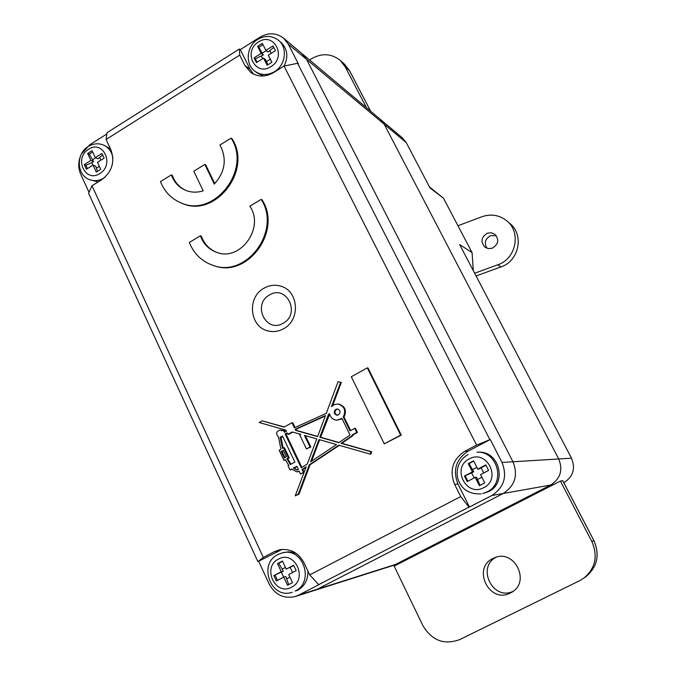 <?xml version="1.0" encoding="UTF-8"?>
<svg xmlns="http://www.w3.org/2000/svg" width="676" height="676" viewBox="0 0 676 676"><rect width="100%" height="100%" fill="white"/><g stroke="black" fill="none" stroke-linecap="round" stroke-linejoin="round"><path stroke-width="1.01" d="M473.284 270.628L472.085 252.647L459.629 244.551L571.49 458.184L558.706 458.97C563.133 469.997 560.455 478.684 550.661 485.03C560.455 478.684 563.133 469.997 558.706 458.97L384.205 124.207L558.706 458.97L512.966 461.776L306.574 59.387L288.255 44.084L283.54 38.126L402.566 138.022L406.268 142.628L384.205 124.207L380.309 119.339L384.205 124.207L306.574 59.387L302.011 53.632L306.574 59.387L512.966 461.776C518.264 475.203 515.002 485.774 503.197 493.488C515.002 485.774 518.264 475.203 512.966 461.776L501.998 462.443L490.277 439.51L468.054 451.213C455.97 459.224 452.607 470.158 457.965 484.016L469.499 507.025L468.967 507.135L460.719 496.581L454.627 484.422L457.965 484.016M585.712 576.873C597.322 567.105 600.034 555.004 593.849 540.555L593.883 540.538C600.068 554.996 597.339 567.105 585.712 576.873L579.847 580.608L459.748 639.58C444.174 645.234 431.896 640.595 422.906 625.646L394.167 566.133L553.695 484.498L503.197 493.488L317.238 589.252L298.623 595.142L319.486 584.385L318.717 584.622L309.684 574.904L460.719 496.581M400.488 562.897L395.46 564.485L550.661 485.03L395.46 564.485L317.238 589.252L503.197 493.488L491.815 495.516C504.102 487.48 507.499 476.453 501.998 462.443M571.49 458.184C575.673 468.544 573.155 476.707 563.936 482.672L563.936 482.672M553.695 484.498L560.421 481.05L562.736 480.712M512.949 591.424C492.66 600.981 476.284 566.995 496.268 557.185M510.372 592.996C489.466 604.293 471.578 568.153 493.066 558.427L494.359 557.844C514.52 548.49 531.184 582.332 511.242 592.531L510.372 592.996M560.421 481.05L591.88 541.62C598.133 556.23 595.387 568.465 583.65 578.343M406.268 142.628L429.978 187.911L443.481 198.178L472.085 252.647M366.46 107.712L345.225 66.848L340.248 60.401C331.536 53.48 321.987 52.905 311.602 58.668L309.54 59.953M443.481 198.178L429.471 186.948M106.09 139.459L107.053 132.673L239.388 48.993L239.735 55.128L106.09 139.459L110.889 149.734C115.114 161.784 112.072 171.755 101.78 179.655L91.995 185.756L263.31 557.455L274.152 551.751L279.518 549.799C290.3 548.261 298.488 552.638 304.09 562.939L309.684 574.904M239.735 55.128L244.94 65.521L250.086 69.256L240.259 49.635L239.388 48.993M490.277 439.51L476.563 445.087L284.038 66.071L273.493 72.636C265.491 77.182 257.945 77.14 250.855 72.518L244.94 65.521M476.563 445.087L464.826 451.272C452.616 459.367 449.219 470.412 454.627 484.422M200.383 235.806L189.305 242.447C193.936 253.813 201.811 261.443 212.932 265.33C246.436 278.368 281.723 230.617 261.164 199.386L249.816 206.188C265.068 227.778 240.065 262.068 216.447 252.266C208.74 249.368 203.391 243.884 200.383 235.806L201.321 236.161C204.245 244.036 209.442 249.461 216.911 252.427M212.932 265.33L213.861 265.634C247.315 278.647 282.543 230.981 262.018 199.8L261.164 199.386M180.636 202.715L181.599 203.113C214.537 219.066 252.985 170.411 231.978 138.665L231.091 138.149L219.937 145.01C227.128 158.801 225.252 171.814 214.3 184.058L204.82 164.445L193.775 171.222L203.197 190.809C196.927 192.795 190.894 192.567 185.106 190.108C178.548 187.091 173.96 182.03 171.358 174.907L160.465 181.599C164.471 191.578 171.197 198.617 180.636 202.715C213.616 218.686 252.123 169.955 231.091 138.149M214.782 183.585L205.749 164.91L204.82 164.445M171.358 174.907L172.329 175.346C174.856 182.266 179.275 187.252 185.587 190.311M304.149 472.22L302.823 469.431L305.958 467.429M295.218 495.871L298.234 494.181L309.27 464.818L338.803 445.188L370.144 454.103L371.023 451.796L341.101 443.295L352.331 435.564L352.044 434.972L356.725 432.437L354.731 428.339L350.058 430.882L343.281 416.965C346.222 410.425 344.439 406.107 337.924 404.011L334.4 404.535L331.468 406.665L340.62 382.312L338.042 381.737L326.28 413.332L294.373 427.79L291.973 422.753L284.089 427.097L262.161 420.869L259.178 422.517L285.906 430.13L286.447 431.271L284.351 432.26L283.329 430.097L282.036 430.815L280.058 430.046C276.078 431.541 275.58 433.857 278.554 437.009L280.92 449.27L279.163 450.233L283.928 460.331L285.289 459.595L288.736 465.426L288.01 465.823L289.97 469.964L291.635 469.068L296.823 471.848L299.172 471.18L300.516 474.003L303.431 472.431L302.02 469.465L306.194 466.812L295.218 495.871L299.045 494.105L310.064 464.784L339.327 445.34M370.144 454.103L370.845 454.086L371.715 451.788L341.845 443.304L353.058 435.581L352.771 434.989L357.443 432.463L355.449 428.373L354.731 428.339M350.624 430.57L344.016 417.016C346.957 410.493 345.174 406.175 338.676 404.079L337.924 404.011M332.676 405.524L341.355 382.422L338.042 381.737M295.032 427.494L292.793 422.796L291.973 422.753M284.334 426.962L262.161 420.869M285.019 431.939L284.157 430.13L283.329 430.097M282.483 430.561L280.058 430.046M283.928 460.331L285.475 459.925M289.97 469.964L291.829 469.364M296.823 471.848L299.307 471.451M300.516 474.003L304.056 472.482M384.289 443.853L401.265 435.107L368.014 367.998L367.321 367.862L351.292 376.735L384.289 443.853L400.623 435.09L367.321 367.862M264.046 288.179C269.538 285.103 275.2 284.461 281.022 286.244C298.758 291.06 300.626 320.035 283.658 328.705C278.816 331.384 273.797 332.161 268.592 331.037C249.605 327.623 246.478 297.313 264.046 288.179M337.772 409.039L336.53 409.386C334.223 411.726 334.476 413.67 337.282 415.225M301.893 467.462L285.94 433.874L287.368 433.206M287.908 434.347L292.277 431.947L300.803 434.381L299.747 434.955L306.422 448.932L310.005 446.98L304.47 435.403L316.748 438.893L307.25 464.015L301.259 467.868L285.103 433.857L287.207 432.868L287.908 434.347L288.728 434.364L292.843 432.108M306.422 448.932L310.799 446.98L305.391 435.665M311.551 461.167L319.655 439.746M339.099 442.51L320.585 437.237L329.66 414.126M336.64 420.219L341.963 418.402L350.033 434.989L338.887 442.662L319.807 437.228L328.519 414.244L329.584 413.763C330.547 417.599 332.896 419.745 336.64 420.219L342.191 418.858M283.616 447.799L282.5 448.408L280.194 437.287L282.5 436.012L294.871 462.097L290.334 464.564L286.869 458.734L288.399 457.897L283.616 447.799L284.452 447.791L289.227 457.88L287.697 458.717L290.959 464.226M282.771 436.595L281.03 437.304L283.168 448.044M297.212 469.989L294.136 468.113L296.992 466.567M284.951 457.627L282.036 451.467L283.464 450.681M317.686 436.434L296.418 430.392L295.902 429.311L325.283 416.019M263.31 557.455L257.877 561.638L88.581 193.302L91.995 185.756M257.877 561.638L282.061 549.427M318.717 584.622L468.967 507.135M284.038 66.071L297.601 63.274L298.386 63.907L288.255 44.084M489.787 439.501L297.601 63.274M253.568 74.132L250.086 69.256M283.54 38.126C276.256 32.702 268.364 32.406 259.863 37.239L240.259 49.635M81.424 154.001L89.671 144.816L106.867 133.949M80.545 155.936C78.12 162.291 78.179 168.383 80.714 174.239L89.029 192.322M491.815 495.516L469.499 507.025M258.747 561.443L269.04 583.827C275.081 594.88 283.878 599.088 295.412 596.477L298.623 595.142M335.786 409.326L337.4 408.98C340.501 410.357 340.856 412.326 338.482 414.878L336.901 415.225C333.775 413.864 333.403 411.904 335.786 409.326M336.513 444.546L310.512 461.86L318.954 439.544L336.513 444.546M293.316 468.155L296.832 466.246L298.412 469.575L296.806 470.031L293.316 468.155L294.136 468.113M281.199 451.475L283.295 450.326L286.379 456.849L284.275 457.99L281.199 451.475L282.036 451.467M317.61 436.62L295.606 430.367L295.091 429.285L325.46 415.537L317.61 436.62M310.799 446.98L310.005 446.98M285.94 433.874L285.103 433.857M302.823 469.431L302.02 469.465M304.09 472.397L303.431 472.431M341.355 382.422L340.62 382.312M344.016 417.016L343.281 416.965M357.443 432.463L356.725 432.437M352.771 434.989L352.044 434.972M353.058 435.581L352.331 435.564M341.845 443.304L341.101 443.295M371.715 451.788L371.023 451.796M310.064 464.784L309.27 464.818M299.045 494.105L298.234 494.181M329.28 414.295L328.519 414.244M320.585 437.237L319.807 437.228M281.03 437.304L280.194 437.287M289.227 457.88L288.399 457.897M287.697 458.717L286.869 458.734M401.265 435.107L400.623 435.09M296.418 430.392L295.606 430.367M295.902 429.311L295.091 429.285M86.41 169.254L93.043 165.088L96.288 172.101L100.724 169.321L97.471 162.316L104.138 158.133L101.958 153.469L95.308 157.652L92.071 150.672L87.652 153.452L90.888 160.432L84.263 164.589L86.41 169.254M104.907 177.289L103.681 178.126C99.034 180.889 94.37 181.413 89.663 179.689L98.088 181.954M88.336 146.43C93.491 143.413 98.645 142.999 103.808 145.188L110.475 148.847M97.505 171.332L95.738 166.211L93.043 165.088M84.263 164.589L85.903 165.265L91.818 162.679L93.584 161.564L90.888 160.432M87.441 168.603L85.903 165.265M95.308 157.652L97.995 158.801L102.667 154.99M87.652 153.452L89.283 154.153L93.584 161.564M100.91 160.153L99.769 157.685M96.6 168.079L99.347 166.355M92.958 165.147L91.818 162.679M92.722 159.705L95.722 157.821M89.283 154.153L92.688 152.007M256.432 62.581L263.539 58.119L267.13 65.234L271.896 62.251L268.296 55.145L275.436 50.658L273.028 45.926L265.896 50.404L262.313 43.323L257.581 46.314L261.156 53.387L254.058 57.857L256.432 62.581M257.81 39.343C265.195 35.22 272.056 35.515 278.402 40.247C287.875 47.464 285.695 65.183 274.524 71.648C267.713 75.509 261.299 75.459 255.283 71.487L257.81 73.329L263.674 75.974M278.402 40.247L280.827 42.25C287.52 48.79 288.61 56.725 284.089 66.062M267.831 64.795L265.626 59.725L263.539 58.119M254.058 57.857L255.334 58.812L263.251 55.009L261.156 53.387M257.032 62.2L255.334 58.812M265.896 50.404L267.975 52.044L273.763 47.362M257.581 46.314L258.849 47.303L263.251 55.009M271.144 53.353L269.876 50.844M266.581 61.609L270.366 59.243M262.618 58.702L261.358 56.201M262.296 53.117L266.217 50.658M258.849 47.303L262.998 44.684M276.332 580.98L283.759 577.11L287.52 585.239L292.497 582.661L288.72 574.532L296.181 570.645L293.663 565.229L286.21 569.124L282.458 561.029L277.515 563.615L281.258 571.71L273.848 575.58L276.332 580.98M278.182 554.413L282.593 552.799C303.161 547.129 314.805 582.087 295.175 591.061L297.609 590.317C304.656 586.219 308.087 579.814 307.901 571.093M292.243 592.252C271 599.942 257.573 563.885 278.047 554.464L282.593 552.799L288.39 551.861L292.564 552.267L296.57 553.661M288.686 584.639L285.838 576.552L283.759 577.11M273.848 575.58L283.345 571.169L281.258 571.71M277.49 580.38L275.115 575.242M286.21 569.124L293.806 565.542M277.515 563.615L278.774 563.311L283.345 571.169M292.573 572.521L290.266 567.561M286.844 578.715L289.92 577.11M283.666 577.16L281.368 572.2M282.348 569.015L285.416 567.409M278.774 563.311L282.593 561.317M467.2 481.565L475.203 477.4L479.394 485.698L484.751 482.909L480.552 474.611L488.596 470.42L485.79 464.902L477.763 469.093L473.58 460.838L468.248 463.626L472.423 471.882L464.429 476.056L467.2 481.565M482.681 493.598L488.52 491.663C507.541 482.994 499.201 450.664 478.481 452.202L476.935 452.236C497.756 450.689 506.13 483.196 487.007 491.908L482.681 493.598M480.07 485.343L476.512 477.256L475.203 477.4M464.429 476.056L471.611 472.879L473.741 471.763L472.423 471.882M467.877 481.211L465.24 475.972M477.763 469.093L479.056 468.992L485.943 465.189M468.248 463.626L469.06 463.584L473.741 471.763M483.762 472.938L481.194 467.877M477.628 479.461L481.887 477.248M474.163 477.94L471.611 472.879M472.634 469.567L476.876 467.344M469.06 463.584L473.732 461.133M476.081 275.969L500.992 266.893C518.974 261.139 524.373 234.902 509.932 223.545L506.873 220.925C499.429 215.019 491.097 213.624 481.895 216.743L457.956 225.742M496.252 235.704L490.624 235.654C485.157 238.755 483.94 242.954 486.973 248.261M474.653 273.239L497.823 264.781C516.008 258.95 521.466 232.4 506.873 220.925M492.322 248.193C498.508 244.323 499.344 239.676 494.824 234.251L491.258 232.755L487.345 233.186C481.05 237.234 480.323 241.94 485.157 247.323L488.604 248.641L492.322 248.193M591.88 541.62L593.849 540.555L562.711 480.67M370.592 111.185L349.72 71.048M345.225 66.848L349.543 70.701L344.608 64.313L349.653 70.836L370.659 111.244M274.152 551.751L279.205 550.67M464.826 451.272L468.054 451.213M269.504 294.981C286.497 284.199 301.006 313.858 283.168 323.212C266.04 333.809 251.895 304.276 269.504 294.981M99.803 173.521C85.244 183.323 73.599 157.947 88.573 149.278C103.039 139.332 114.945 164.792 99.803 173.521M103.808 145.188C108.802 147.621 111.827 151.846 112.892 157.846M270.949 66.594C255.342 77.072 242.456 51.325 258.519 41.997C274.017 31.366 287.199 57.198 270.949 66.594M291.517 587.216C275.216 596.435 261.713 567.02 278.487 559.094C294.668 549.689 308.484 579.231 291.517 587.216M483.754 487.633C466.178 497.536 451.162 467.522 469.245 458.936C486.678 448.839 502.065 478.988 483.754 487.633M468.105 454.517L468.029 454.534C460.111 459.3 456.528 466.398 457.263 475.82C458.083 480.813 460.288 485.072 463.888 488.596C468.189 492.491 473.944 494.24 481.143 493.852M500.992 266.893L497.823 264.781M399.237 563.53L295.412 596.477M593.883 540.538L562.753 480.67M340.248 60.401L344.608 64.313M88.167 146.54C75.56 153.908 76.802 175.515 89.663 179.689M257.717 39.402C246.165 46.238 244.991 64.676 255.283 71.487"/></g></svg>
